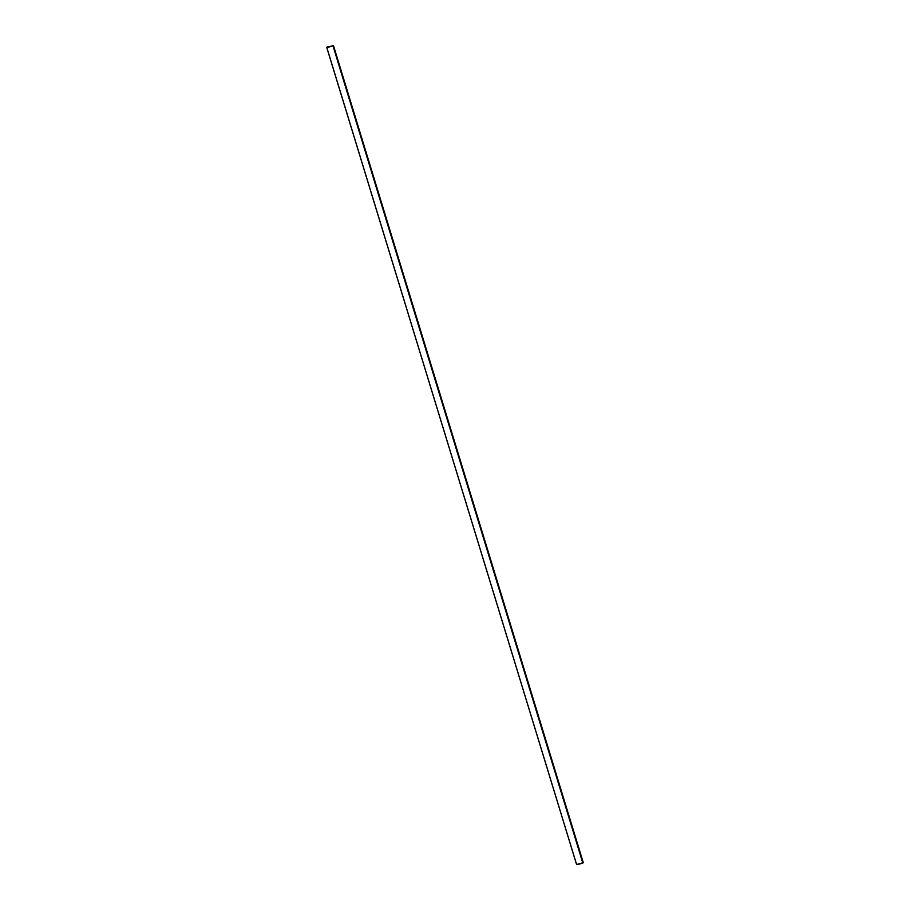 <?xml version="1.0" encoding="UTF-8"?>
<svg xmlns="http://www.w3.org/2000/svg" width="910" height="910" viewBox="0 0 910 910"><rect width="100%" height="100%" fill="white"/><g stroke="black" fill="none" stroke-linecap="round" stroke-linejoin="round"><path stroke-width="1.36" d="M331.217 46.228L327.793 46.819L331.217 46.228M333.458 45.5L583.299 862.691L333.458 45.5L332.776 45.614L333.458 45.5L583.299 862.703L333.458 45.511L582.809 862.998L333.253 45.671L326.758 47.309L576.599 864.5A4.903 0.739 -17 0 0 582.809 862.998L332.98 45.807A4.903 0.739 163 0 1 326.758 47.309L576.599 864.5L326.701 47.286L327.793 46.819L326.701 47.275L576.565 864.443M583.299 862.703L576.553 864.5"/></g></svg>
